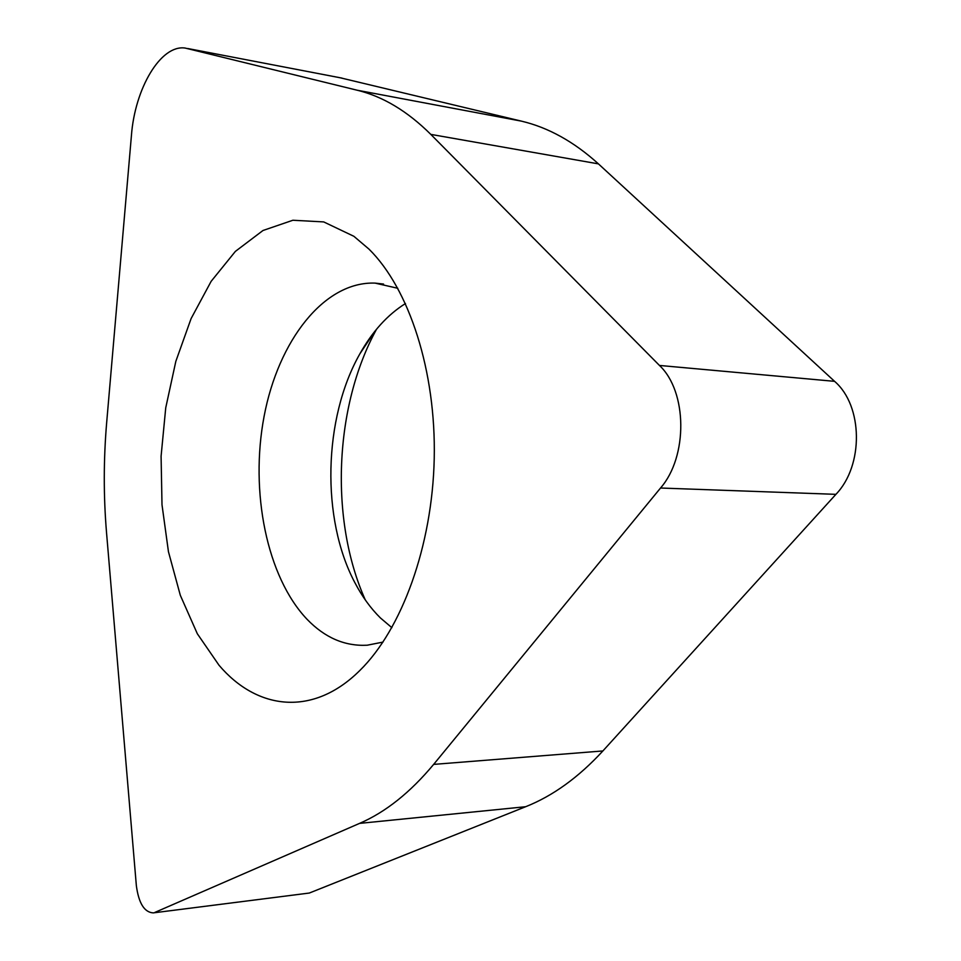 <?xml version="1.0" encoding="UTF-8"?>
<svg xmlns="http://www.w3.org/2000/svg" width="961" height="961" viewBox="0 0 961 961"><rect width="100%" height="100%" fill="white"/><g stroke="black" fill="none" stroke-linecap="round" stroke-linejoin="round"><path stroke-width="1.44" d="M154.949 912.373L359.558 823.385C385.505 812.201 410.203 792.537 433.651 764.391L660.531 488.02C688.028 456.631 687.391 391.583 659.462 365.444L430.804 134.384C407.404 111.152 382.886 96.436 357.24 90.238L185.113 48.05C160.679 44.482 134.888 88.52 131.429 135.513L106.695 422.263C103.536 459.298 103.476 496.116 106.539 532.718L136.354 885.67C138.72 903.22 144.33 912.301 153.195 912.89L309.31 893.045L153.195 912.89M219.024 665.252C257.007 709.975 312.878 717.134 359.81 670.514C401.722 629.455 432.306 546.268 434.228 458.613C436.126 370.958 409.158 288.768 369 249.139L353.876 236.298L323.713 221.919L292.877 220.249L262.99 230.496L235.385 251.386L211.144 281.333L191.095 318.596L175.827 361.36L165.736 407.824L161.088 456.223L162.001 504.765L168.451 551.722L180.32 595.315L197.329 633.755L219.024 665.252M339.738 77.673L521.403 121.134C548.311 127.489 573.993 141.735 598.427 163.875L834.568 381.337C863.062 405.686 863.843 465.496 835.914 494.338L602.883 750.949C578.558 777.377 552.803 795.972 525.643 806.723L309.31 893.045M376.52 329.263C334.128 406.527 329.563 520.105 365.276 599.892M391.872 627.677L380.448 617.971C370.61 608.277 362.081 596.481 354.849 582.618C321.034 518.928 323.22 418.359 359.846 353.876C372.327 331.545 387.535 314.764 405.47 303.532M397.806 288.288L375.09 283.111C323.977 281.201 278.282 340.963 264.107 416.293C249.764 491.684 266.738 577.02 307.172 619.413C324.95 637.78 344.951 646.381 367.198 645.215L383.007 642.092M359.558 823.385L525.643 806.723M433.651 764.391L602.883 750.949M660.531 488.02L835.914 494.338M659.462 365.444L834.568 381.337M430.804 134.384L598.427 163.875M357.24 90.238L521.403 121.134M187.791 48.53L342.032 78.117M354.849 582.618L358.441 589.153M359.846 353.876L374.838 331.329M375.09 283.111L383.547 284.06M372.183 252.407L369 249.139"/></g></svg>
